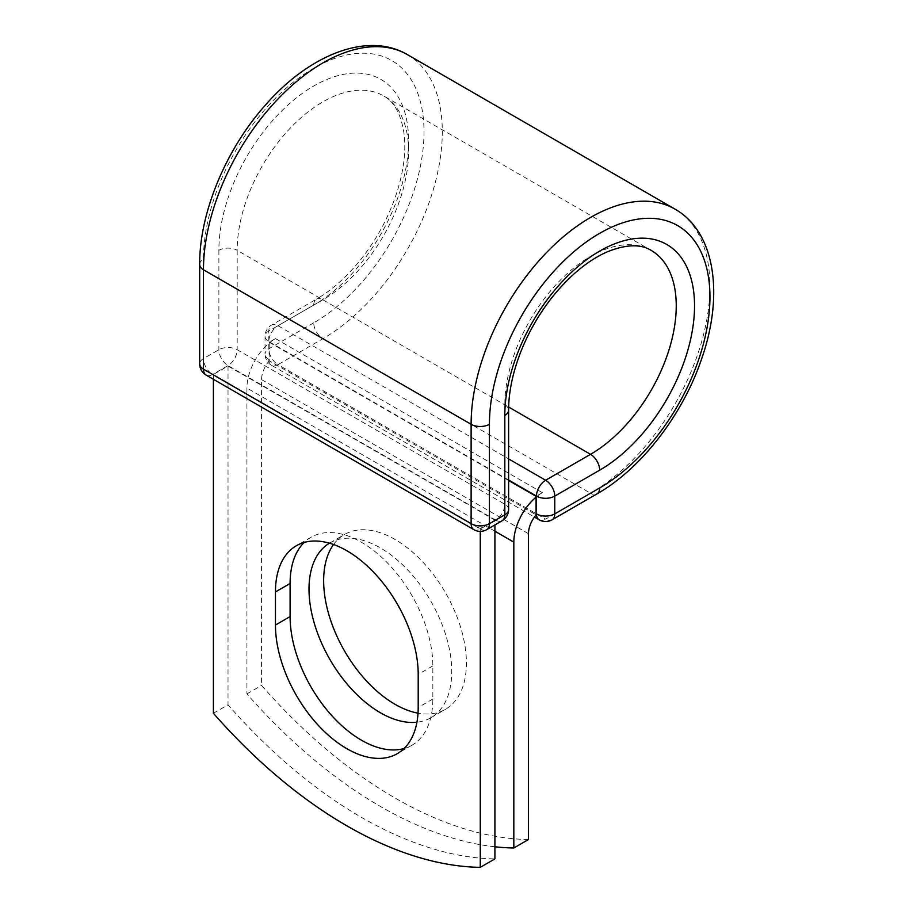 <?xml version="1.0" encoding="UTF-8"?>
<svg xmlns="http://www.w3.org/2000/svg" width="913" height="913" viewBox="0 0 913 913"><rect width="100%" height="100%" fill="white"/><g stroke="black" fill="none" stroke-linecap="round" stroke-linejoin="round"><path stroke-width="0.68" stroke-dasharray="4.57 3.42" d="M404.082 748.523A100.932 58.272 -120 0 0 411.934 745.213A100.932 58.272 -120 0 0 432.842 699.016L432.842 665.908A100.932 58.272 -120 0 0 388.778 564.325A100.932 58.272 -120 0 0 311.002 537.278A100.932 58.272 -120 0 0 304.212 542.436M333.553 544.502A100.932 58.272 60 0 1 344.555 534.47A100.932 58.272 60 0 1 395.021 539.469A100.932 58.272 60 0 1 460.962 628.406A100.932 58.272 60 0 1 445.487 709.298A100.932 58.272 60 0 1 418.028 713.179M329.456 543.189A100.932 58.272 60 0 1 329.913 542.915A100.932 58.272 60 0 1 380.379 547.914A100.932 58.272 60 0 1 446.32 636.863A100.932 58.272 60 0 1 430.845 717.744A100.932 58.272 60 0 1 416.933 722.217M494.914 846.785A431.358 249.044 -120 0 1 246.932 693.891L246.932 388.059A40.377 23.316 -60 0 1 269.198 343.037L269.198 359.585A12.942 7.475 120 0 0 269.267 360.795L536.148 514.886M528.467 839.526A431.358 249.044 60 0 1 261.575 685.446L261.575 379.603A19.675 11.355 -60 0 1 269.267 360.795M246.932 693.891L261.575 685.446M275.486 338.609L269.198 342.238L269.198 343.037A40.377 23.316 -60 0 1 275.486 338.609L542.368 492.689A40.377 23.316 120 0 0 536.091 497.129M542.368 492.689L536.091 496.318M508.609 480.455L269.198 342.238M494.914 520.09L228.022 366.01L213.391 374.456L480.272 528.547L494.914 520.09L494.914 524.907M213.391 713.27L228.022 704.813A431.358 249.044 60 0 0 494.914 858.893M480.272 528.547L480.272 531.355M228.022 366.01L228.022 704.813M213.391 374.456L213.391 379.272M432.842 699.016L418.2 707.461M494.914 531.218L246.932 388.059M528.467 533.683L261.575 379.603M508.609 480.021L268.821 341.576L269.198 359.585M199.685 264.485A12.942 7.475 0 0 1 203.473 259.201A155.929 90.033 -60 0 1 313.73 68.224A155.929 90.033 -60 0 1 423.997 131.883A155.929 90.033 -60 0 1 313.73 322.86A12.942 7.475 -120 0 0 322.882 338.712L277.974 364.641A12.942 7.475 60 0 1 268.821 348.789L268.821 331.008A12.942 7.475 60 0 1 271.503 325.085A12.942 7.475 60 0 1 277.974 325.724L508.609 458.885M313.73 322.86L268.821 348.789A12.942 7.475 180 0 0 265.032 354.073L265.032 336.292A12.942 7.475 180 0 1 268.821 331.008L313.73 305.079A12.942 7.475 -120 0 1 316.412 299.156L271.503 325.085A12.942 12.942 0 0 0 265.032 336.292A12.942 7.475 180 0 0 268.821 341.576A12.942 7.475 120 0 1 277.974 325.724L322.882 299.795A12.942 7.475 -120 0 0 316.412 299.156C332.286 289.935 347.305 276.434 361.468 258.63C374.775 241.66 385.32 223.149 393.104 203.12C402.587 177.955 406.296 155.324 404.254 135.215C401.469 114.901 394.553 101.788 383.494 95.854A121.212 69.981 -60 0 1 402.074 192.985A121.212 69.981 -60 0 1 322.882 299.795L508.655 407.05M407.324 54.575A168.871 97.497 -60 0 1 433.207 189.893A168.871 97.497 -60 0 1 322.882 338.712L590.528 493.237L545.62 519.166L277.974 364.641A12.942 7.475 120 0 1 271.503 365.28L534.413 517.078M552.091 519.805A12.942 7.475 60 0 1 545.62 519.166A12.942 7.475 120 0 1 539.149 519.805M674.969 209.1A168.871 97.497 -60 0 1 700.853 344.418A168.871 97.497 -60 0 1 590.528 493.237A12.942 7.475 -120 0 0 596.999 493.876M508.609 410.12A12.942 7.475 0 0 0 504.821 404.836A121.212 69.981 -60 0 1 557.729 282.859A121.212 69.981 -60 0 1 651.14 250.379L383.494 95.854A121.212 69.981 -60 0 0 290.083 128.334A121.212 69.981 -60 0 0 237.175 250.31A12.942 7.475 0 0 0 218.88 250.31A134.154 77.457 -60 0 1 313.73 86.005A134.154 77.457 -60 0 1 408.59 140.773A134.154 77.457 -60 0 1 313.73 305.079M508.609 509.522A12.942 7.475 0 0 0 504.821 504.238L504.821 404.836L237.175 250.31L237.175 349.713A12.942 7.475 0 0 0 218.88 349.713L203.473 358.615A12.942 7.475 0 0 0 199.685 363.899M218.88 250.31L218.88 349.713A12.942 7.475 -120 0 0 228.022 365.565L495.679 520.09L480.272 528.981L212.626 374.456L228.022 365.565A12.942 7.475 120 0 0 237.175 349.713L504.821 504.238A12.942 7.475 120 0 1 495.679 520.09A12.942 7.475 -120 0 0 502.15 520.73M203.473 259.201L203.473 358.615A12.942 7.475 -120 0 0 212.626 374.456A12.942 7.475 120 0 1 206.155 375.106M432.842 665.908L418.2 674.353M268.821 359.357A12.942 7.475 180 0 1 265.032 354.073A12.942 12.942 0 0 0 271.503 365.28A12.942 7.475 120 0 1 268.821 359.357M473.801 529.631A12.942 7.475 120 0 0 480.272 528.981A12.942 7.475 -120 0 0 486.743 529.631M411.934 745.213L397.292 753.67M329.913 542.915L344.555 534.47M430.845 717.744L445.487 709.298M311.002 537.278L296.36 545.734"/><path stroke-width="1.37" d="M346.826 748.671A100.932 58.272 -120 0 0 397.292 753.67A100.932 58.272 -120 0 0 418.2 707.461L418.2 674.353A100.932 58.272 -120 0 0 374.147 572.782A100.932 58.272 -120 0 0 296.36 545.734A100.932 58.272 -120 0 0 275.452 591.944L275.452 625.051A100.932 58.272 -120 0 0 346.826 748.671M304.212 542.436A100.932 58.272 -120 0 0 290.094 583.487L290.094 616.595A100.932 58.272 -120 0 0 361.468 740.215A100.932 58.272 -120 0 0 404.082 748.523M418.028 713.179A100.932 58.272 60 0 1 395.021 704.3A100.932 58.272 60 0 1 333.04 626.969A100.932 58.272 60 0 1 333.553 544.502M416.933 722.217A100.932 58.272 60 0 1 380.379 712.745A100.932 58.272 60 0 1 314.563 624.218A100.932 58.272 60 0 1 329.456 543.189M494.914 846.785A431.358 249.044 -120 0 0 513.825 847.983L513.825 542.139A40.377 23.316 -60 0 1 536.091 497.129L536.091 513.665L536.467 496.101L508.609 480.021M513.825 847.983L528.467 839.526L528.467 533.683A19.675 11.355 -60 0 1 536.148 514.886A12.942 7.475 -60 0 1 536.091 513.665M536.091 497.129L536.091 496.318L508.609 480.455M480.272 531.355L480.272 867.35L494.914 858.893L494.914 524.907M480.272 867.35A431.358 249.044 60 0 1 213.391 713.27L213.391 379.272M513.825 542.139L494.914 531.218M599.681 487.953L554.773 513.882A12.942 7.475 60 0 1 552.091 519.805L596.999 493.876A12.942 7.475 -120 0 0 599.681 487.953A155.929 90.033 -60 0 0 709.949 296.976A155.929 90.033 -60 0 0 599.681 233.317A155.929 90.033 -60 0 0 489.425 424.294L489.425 523.697L504.821 514.806A12.942 7.475 0 0 0 508.609 509.522L508.609 410.12C508.655 391.757 512.844 372.002 521.186 350.832C529.243 330.803 540.005 312.406 553.472 295.629C570.534 274.859 588.269 260.342 606.689 252.079C625.656 244.33 640.481 243.771 651.14 250.379A121.212 69.981 -60 0 1 669.72 347.511A121.212 69.981 -60 0 1 590.528 454.32L545.62 480.249A12.942 7.475 60 0 1 554.773 496.101L554.773 513.882A12.942 7.475 180 0 1 536.467 513.882A12.942 7.475 120 0 0 539.149 519.805A12.942 12.942 0 0 0 552.091 519.805M508.609 410.12A12.942 7.475 0 0 1 504.821 415.404A134.154 77.457 -60 0 1 599.681 251.098A134.154 77.457 -60 0 1 694.542 305.866A134.154 77.457 -60 0 1 599.681 470.172L554.773 496.101A12.942 7.475 180 0 1 536.467 496.101A12.942 7.475 120 0 1 545.62 480.249L508.609 458.885M599.681 470.172A12.942 7.475 -120 0 0 590.528 454.32L508.655 407.05M199.685 264.485A12.942 7.475 0 0 0 203.473 269.769A168.871 97.497 -60 0 1 277.187 99.814A168.871 97.497 -60 0 1 407.324 54.575C367.505 31.202 309.039 54.837 265.284 105.235C225.762 149.572 199.296 213.254 199.685 264.485L199.685 363.899A12.942 7.475 0 0 0 203.473 369.172L471.119 523.697A12.942 7.475 0 0 0 489.425 523.697A12.942 7.475 -120 0 1 486.743 529.631L502.15 520.73A12.942 7.475 -120 0 0 504.821 514.806L504.821 415.404M199.685 363.899A12.942 12.942 0 0 0 206.155 375.106A12.942 7.475 120 0 1 203.473 369.172L203.473 269.769L471.119 424.294A168.871 97.497 -60 0 1 544.833 254.339A168.871 97.497 -60 0 1 674.969 209.1L407.324 54.575M206.155 375.106L473.801 529.631A12.942 7.475 120 0 1 471.119 523.697L471.119 424.294A12.942 7.475 0 0 0 489.425 424.294M290.094 583.487L275.452 591.944M290.094 616.595L275.452 625.051M596.999 493.876C641.542 468.62 683.438 413.886 702.086 357.519C723.895 294.408 715.141 231.902 674.969 209.1M534.413 517.078L539.149 519.805M502.15 520.73A12.942 12.942 0 0 0 508.609 509.522M473.801 529.631A12.942 12.942 0 0 0 486.743 529.631"/></g></svg>

